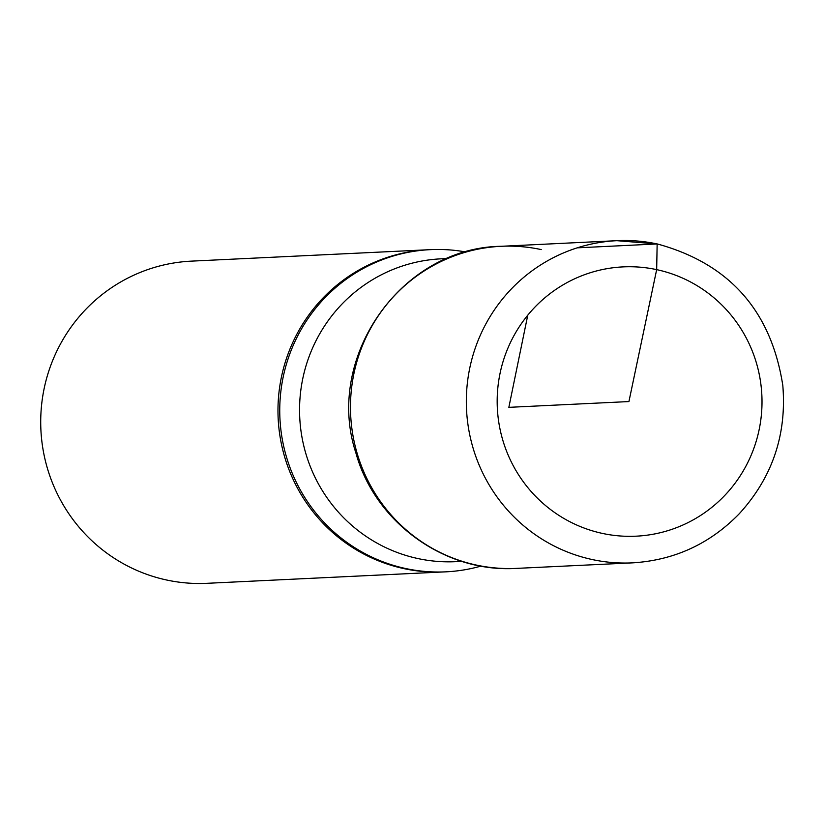 <?xml version="1.0" encoding="UTF-8"?>
<svg xmlns="http://www.w3.org/2000/svg" width="824" height="824" viewBox="0 0 824 824"><rect width="100%" height="100%" fill="white"/><g stroke="black" fill="none" stroke-linecap="round" stroke-linejoin="round"><path stroke-width="1.24" d="M465.951 252.01A161.277 158.424 87.2 0 0 430.437 249.641L428.655 249.734A161.277 158.424 87.2 0 0 278.461 397.899A161.277 158.424 87.2 0 0 404.007 568.632A161.277 158.424 -92.8 0 1 278.461 397.899A161.277 158.424 -92.8 0 1 428.655 249.734L191.395 261.136A161.277 158.424 87.2 0 0 41.2 409.301A161.277 158.424 87.2 0 0 166.747 580.034A161.277 158.424 87.2 0 0 206.886 583.32L444.146 571.918A161.277 158.424 -92.8 0 1 404.007 568.632A161.277 158.424 87.2 0 0 444.146 571.918L445.918 571.835A161.277 158.424 87.2 0 0 481.051 566.067M430.437 249.641A161.277 158.424 87.2 0 0 280.232 397.817A161.277 158.424 87.2 0 0 405.779 568.55A161.277 158.424 87.2 0 0 445.918 571.835M541.234 249.59A161.226 158.373 87.2 0 0 501.033 246.304A161.226 158.373 87.2 0 0 350.663 414.946A161.226 158.373 87.2 0 0 516.514 568.385A161.226 158.373 -92.8 0 1 350.663 414.946A161.226 158.373 -92.8 0 1 501.033 246.304C401.103 247.694 324.326 357.647 355.886 452.912C374.92 522.447 444.919 573.03 516.514 568.385L632.43 562.864C674.187 560.31 709.773 543.974 739.169 513.846C772.335 477.539 786.879 434.722 782.8 385.375C771.13 310.792 729.322 263.659 657.377 243.976L616.949 240.68A161.277 158.424 87.2 0 0 466.518 409.373A161.277 158.424 87.2 0 0 632.43 562.864M577.243 247.839L657.15 243.956L656.666 269.633L628.928 401.566L508.851 407.344L527.762 315.19M447.35 258.52L441.201 258.818A151.606 148.917 87.2 0 0 299.73 417.397A151.606 148.917 87.2 0 0 455.754 561.669L461.904 561.371M602.519 533.437A134.796 132.407 87.2 0 0 759.213 429.325A134.796 132.407 87.2 0 0 656.666 269.633A134.796 132.407 87.2 0 0 499.972 373.746A134.796 132.407 87.2 0 0 602.519 533.437M657.15 243.956A161.277 158.424 87.2 0 0 616.949 240.68L501.033 246.304"/></g></svg>
